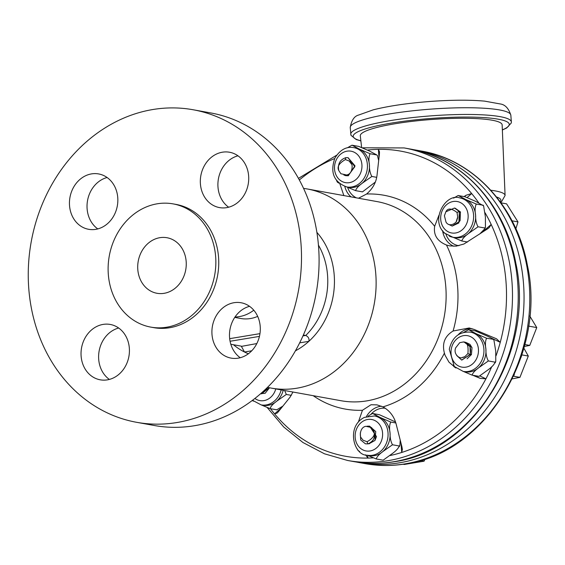 <?xml version="1.0" encoding="UTF-8"?>
<svg xmlns="http://www.w3.org/2000/svg" width="565" height="565" viewBox="0 0 565 565"><rect width="100%" height="100%" fill="white"/><g stroke="black" fill="none" stroke-linecap="round" stroke-linejoin="round"><path stroke-width="0.85" d="M30.898 243.614A158.807 135.84 -79.7 0 0 136.603 422.302A158.807 135.84 -79.7 0 0 298.546 290.212A158.807 135.84 -79.7 0 0 193.152 109.758A158.807 135.84 -79.7 0 0 30.898 243.614M69.912 197.651A28.13 24.062 -79.7 0 0 88.641 229.305A28.13 24.062 -79.7 0 0 117.322 205.907A28.13 24.062 -79.7 0 0 98.656 173.935A28.13 24.062 -79.7 0 0 69.912 197.651M229.263 152.197A28.13 24.062 -79.7 0 0 200.815 175.793A28.13 24.062 -79.7 0 0 219.517 207.602A28.13 24.062 -79.7 0 0 248.205 184.204A28.13 24.062 -79.7 0 0 229.531 152.239A28.13 24.062 -79.7 0 0 229.263 152.197M259.836 334.409A28.13 24.062 -79.7 0 0 241.114 302.755A28.13 24.062 -79.7 0 0 212.426 326.153A28.13 24.062 -79.7 0 0 231.099 358.118A28.13 24.062 -79.7 0 0 259.836 334.409M150.841 327.121L153.729 327.644A62.616 53.562 -79.7 0 0 217.582 275.565A62.616 53.562 -79.7 0 0 176.026 204.41L173.13 203.887A62.616 53.562 -79.7 0 0 109.158 256.665A62.616 53.562 -79.7 0 0 150.841 327.121A62.616 53.562 -79.7 0 0 214.686 275.042A62.616 53.562 -79.7 0 0 173.13 203.887M100.485 379.864A28.13 24.062 -79.7 0 0 128.933 356.261A28.13 24.062 -79.7 0 0 110.239 324.451A28.13 24.062 -79.7 0 0 81.551 347.849A28.13 24.062 -79.7 0 0 100.217 379.814A28.13 24.062 -79.7 0 0 100.485 379.864M118.671 328.018A28.13 24.062 -79.7 0 0 99.129 351.035A28.13 24.062 -79.7 0 0 109.37 379.433M136.603 422.302L154.181 425.48A158.807 135.84 -79.7 0 0 316.125 293.39A158.807 135.84 -79.7 0 0 210.731 112.936L193.152 109.758M234.941 317.12L237.95 316.781A38.116 32.6 -79.7 0 0 253.777 310.199M234.75 317.403L240.747 318.49A38.116 32.6 -79.7 0 0 257.675 316.372M185.793 269.491A28.222 24.14 -79.7 0 0 167.007 237.731A28.222 24.14 -79.7 0 0 138.227 261.207A28.222 24.14 -79.7 0 0 156.964 293.277A28.222 24.14 -79.7 0 0 185.793 269.491M107.089 177.509A28.13 24.062 -79.7 0 0 87.49 200.829A28.13 24.062 -79.7 0 0 97.787 228.917M237.964 155.806A28.13 24.062 -79.7 0 0 218.422 178.822A28.13 24.062 -79.7 0 0 228.663 207.221M249.546 306.322A28.13 24.062 -79.7 0 0 230.004 329.331A28.13 24.062 -79.7 0 0 240.245 357.73M361.614 147.423L360.308 135.84A71.133 10.77 -4.4 0 1 430.396 119.582A71.133 10.77 -4.4 0 1 502.151 124.929L505.082 195.49A68.64 10.396 175.6 0 0 490.816 190.257M524.334 346.479L529.751 345.413L536.75 327.58L529.786 316.04M528.565 326.097L536.75 327.58M524.843 344.523L529.751 345.413M353.817 147.635L355.851 148.002A19.966 17.077 100.3 0 1 359.538 149.195A19.966 17.077 100.3 0 1 369.404 164.818A19.966 17.077 100.3 0 1 362.165 183.272A19.966 17.077 100.3 0 1 348.739 187.298L346.705 186.93A19.966 17.077 -79.7 0 0 356.155 185.553A19.966 17.077 -79.7 0 0 360.124 182.905A19.966 17.077 -79.7 0 0 365.838 174.663A19.966 17.077 -79.7 0 0 353.817 147.635C346.394 146.286 340.095 149.76 334.911 158.073C329.896 172.438 333.83 182.057 346.705 186.93M370.103 153.737L376.763 154.944L369.348 150.968L358.782 146.42L352.122 145.212L359.538 149.195L370.103 153.737C368.825 156.286 368.592 159.98 369.404 164.818C369.319 169.486 370.139 173.37 371.855 176.457L362.165 183.272C358.316 186.16 356.134 188.625 355.618 190.652L362.504 191.867M355.618 190.652L346.825 186.951M338.965 183.159L337.404 182.191L336.549 180.567M347.404 147.797L351.896 145.212M377.413 155.537L376.763 154.944L377.413 155.537L378.677 160.552M371.855 176.457L376.721 177.339M375.351 182.057L362.476 191.874M345.752 175.687L348.315 175.75L345.667 175.666L343.852 174.981M351.451 164.09L349.142 160.976L345.377 159.577C339.12 163.158 336.902 166.795 338.732 170.475L340.907 173.738L346.564 174.988C352.835 174.154 353.083 163.942 350.879 163.144A6.533 5.586 -79.7 0 0 349.142 160.976M338.732 170.475C337.609 163.935 339.975 159.662 345.829 157.663L345.377 159.577M347.75 174.642L348.132 175.715L354.841 166.661L347.976 157.649L345.829 157.663M348.315 175.75L354.982 165.806L348.075 157.67M283.213 390.267A19.966 17.077 100.3 0 1 276.624 401.256A19.966 17.077 100.3 0 1 263.205 405.275L261.164 404.907A19.966 17.077 -79.7 0 0 281.179 389.899M260.733 393.65L265.105 393.318L269.533 387.774M284.647 390.528L286.314 394.441L291.328 395.345M286.314 394.441L276.624 401.256C272.775 404.145 270.593 406.602 270.077 408.636L276.963 409.844M282.896 406.087L276.737 409.844M270.077 408.636L261.284 404.928M253.424 401.143L252.273 400.493M269.343 387.738L261.503 393.89M262.527 392.054L266.609 389.511L267.619 387.371M266.609 389.511L260.818 393.572M267.697 387.385L260.769 393.614M403.135 464.253L404.321 464.465L424.075 461.188L425.191 458.985M374.461 415.946L376.495 416.313A19.966 17.077 100.3 0 1 380.189 417.5A19.966 17.077 100.3 0 1 390.055 433.122A19.966 17.077 100.3 0 1 382.809 451.583A19.966 17.077 100.3 0 1 369.39 455.609L367.356 455.235A19.966 17.077 -79.7 0 0 387.71 438.631A19.966 17.077 -79.7 0 0 374.461 415.946L364.453 417.38C345.95 426.229 353.591 455.8 367.356 455.235M374.962 440.481L376.509 436.604L369.545 426.13L375.753 431.554L374.962 440.481L369.454 443.497M368.67 443.758L369.524 443.687M395.528 421.942L379.426 414.731L372.766 413.524L380.189 417.5L390.754 422.048L395.846 422.973M390.754 422.048C389.469 424.598 389.236 428.284 390.055 433.122C389.97 437.797 390.782 441.682 392.498 444.768L399.158 445.976L399.335 446.654L399.893 445.234L399.158 445.976C398.643 448.003 396.461 450.467 392.611 453.356L383.148 460.178M400.218 440.121L399.893 445.234M392.498 444.768L382.809 451.583C378.96 454.472 376.777 456.93 376.262 458.964L383.119 460.185M376.262 458.964L367.476 455.263M359.608 451.47L358.048 450.503L357.2 448.878M368.048 416.108L372.42 413.538M367.088 426.201L369.545 426.13M361.586 438.158A6.533 5.586 -79.7 0 0 363.33 440.326L367.088 441.724C373.352 438.143 375.57 434.506 373.74 430.827L371.565 427.564L365.908 426.314C359.637 427.147 359.389 437.359 361.586 438.158M373.74 430.827C375.563 437.494 373.599 441.837 367.85 443.857L367.088 441.724M371.565 427.564C376.558 434.824 375.386 440.262 368.034 443.892L365.386 443.808L360.668 439.895L360.315 432.917M365.47 443.829L368.034 443.892M420.332 460.51L424.075 461.188M514.348 374.475L513.529 376.248M521.912 354.742L521.05 357.377M512.293 378.847L519.941 377.364L528.303 356.049L523.875 348.16M470.327 332.121L472.361 332.488A19.966 17.077 100.3 0 1 476.048 333.675A19.966 17.077 100.3 0 1 485.914 349.297A19.966 17.077 100.3 0 1 478.668 367.759A19.966 17.077 100.3 0 1 465.249 371.784L463.215 371.41A19.966 17.077 -79.7 0 0 483.576 354.806A19.966 17.077 -79.7 0 0 470.327 332.121C459.14 331.507 452.134 337.234 449.288 349.29L454.267 366.48L463.215 371.41M472.008 347.659L469.953 344.353L465.814 342.376L472.008 347.659L471.436 354.573L470.405 354.17M467.05 358.817L471.436 354.573M463.907 332.284L468.632 329.699L475.292 330.906L485.858 335.455C490.067 337.319 492.546 338.64 493.273 339.431L493.916 340.024L495.724 351.07L495.759 361.409L495.018 362.151L495.201 362.829L495.759 361.409M468.632 329.699L476.048 333.675L486.613 338.223L493.506 339.367L493.923 340.024M486.613 338.223C485.328 340.773 485.095 344.459 485.914 349.297C485.829 353.973 486.649 357.857 488.365 360.943L495.018 362.151C494.509 364.178 492.327 366.643 488.478 369.531L479.014 376.347M488.365 360.943L478.668 367.759C474.819 370.647 472.644 373.105 472.128 375.139L478.986 376.361M472.128 375.139L463.335 371.431M455.475 367.645L453.914 366.678L453.059 365.054M465.101 342.291L465.814 342.376M462.085 357.511L464.79 356.72L467.898 353.577C468.639 345.667 467.135 341.797 463.371 341.966L459.733 342.673L455.701 347.793C452.897 354.467 460.411 359.333 462.212 357.483A6.533 5.586 -79.7 0 0 464.79 356.72M456.718 355.512L461.683 360.067L470.108 354.446C471.726 347.701 469.48 343.541 463.371 341.966L464.14 342.065L469.988 346.55L470.292 354.481L467.898 353.577M461.796 360.089L470.292 354.481M513.656 376.226L519.941 377.364M522.018 354.912L528.303 356.049M515.873 228.747L517.985 221.897L506.586 203.859L500.986 202.842M460.002 197.969L462.036 198.336A19.966 17.077 100.3 0 1 465.722 199.523A19.966 17.077 100.3 0 1 475.589 215.145A19.966 17.077 100.3 0 1 468.35 233.599A19.966 17.077 100.3 0 1 454.931 237.625L452.89 237.258A19.966 17.077 -79.7 0 0 473.251 220.654A19.966 17.077 -79.7 0 0 460.002 197.969C445.446 192.63 429.668 220.866 444.945 233.31L452.89 237.258A19.966 17.077 -79.7 0 1 449.203 236.071M460.072 220.724L460.461 211.953L455.171 208.21M445.149 233.486L443.589 232.526L442.734 230.894M453.589 198.131L458.109 195.532L464.967 196.747L475.532 201.295L483.598 205.865L485.399 216.918L485.434 227.25L484.699 227.992L484.876 228.677L479.692 234.03M458.307 195.547L465.722 199.523L476.295 204.071L483.181 205.208L483.598 205.872M476.295 204.071C475.01 206.613 474.777 210.307 475.589 215.145C475.504 219.82 476.323 223.698 478.039 226.791L484.699 227.992M478.039 226.791L468.35 233.599C464.501 236.495 462.318 238.953 461.803 240.987L467.53 242.018M461.803 240.987L453.01 237.279M456.358 221.155L457.699 217.045L457.043 212.504C451.527 208.181 447.798 207.941 445.863 211.79L444.408 215.766L446.032 222.13C449.493 227.97 457.255 222.624 456.859 219.976A6.533 5.586 -79.7 0 0 457.699 217.045M445.863 211.79L454.479 208.033L459.098 211.345L457.043 212.504M454.571 208.054L459.281 211.381L459.571 221.423L452.134 226.049L448.702 224.425M452.226 226.064L458.886 222.935L459.281 211.381M512.024 220.816L517.985 221.897M373.175 457.855A155.05 132.62 100.3 0 1 367.872 458.074A155.05 132.62 100.3 0 1 274.576 413.855L277.111 413.072L278.27 411.857L290.036 397.195L292.953 392.025M270.508 408.714A155.05 132.62 -79.7 0 0 274.576 413.855L281.568 407.739M358.514 198.237L366.579 194.021C372.568 188.858 376.036 182.735 376.982 175.637L379.405 154.118L379.468 151.717L378.373 149.337A155.05 132.62 -79.7 0 0 367.427 150.057M379.016 157.607L378.373 149.337A155.05 132.62 100.3 0 1 471.676 193.562A155.05 132.62 100.3 0 1 478.717 202.814M485.06 212.758A155.05 132.62 100.3 0 1 491.183 224.446A155.05 132.62 100.3 0 1 500.251 342.319A155.05 132.62 100.3 0 1 496.056 355.738M491.769 366.629A155.05 132.62 100.3 0 1 485.928 378.818A155.05 132.62 100.3 0 1 401.701 452.466A155.05 132.62 100.3 0 1 390.132 455.524M248.374 353.768A72.631 62.122 100.3 0 1 244.483 352.002A72.631 62.122 100.3 0 1 233.479 344.742M316.866 232.335A72.631 62.122 100.3 0 1 308.864 341.331A72.631 62.122 100.3 0 1 295.424 350.837M358.309 422.203L362.448 410.275L371.007 404.745L377.003 404.872L382.957 406.878C389.631 410.621 394.003 416.271 396.079 423.821L401.934 446.837L402.379 449.479L401.701 452.466L400.981 443.101M455.941 368.034L449.013 362.207L445.043 355.216L444.415 353.139C441.879 343.471 444.775 336.097 453.095 331.012L469.211 327.975L474.099 329.416L496.515 338.809L500.251 342.319L491.501 338.174M481.804 232.646L491.183 224.446L489.184 227.631L487.433 228.952L463.943 244.016L456.259 246.128L449.811 245.902L446.477 245.012C437.296 241.262 433.355 235.026 434.655 226.29L438.949 215.251M365.569 454.804L367.872 458.074L367.66 455.348M474.19 375.513L480.222 378.373L485.928 378.818L480.038 376.022M467.17 197.496L471.676 193.562L466.132 195.222L464.486 196.662M464.056 196.585L466.132 195.222M343.859 195.582L339.897 183.922M256.835 343.562L241.756 346.324M299.69 342.849L308.864 341.331C309.436 338.718 308.398 336.761 305.764 335.462L302.981 335.907M241.283 346.147L244.483 352.002L251.736 350.801M303.377 335.031L305.729 335.455M241.248 346.147L230.824 344.262M480.222 378.373L472.771 375.259M496.579 197.023A64.106 9.711 -4.4 0 1 500.173 201.719M350.236 127.563A80.541 12.197 -4.4 0 1 389.483 113.953A80.541 12.197 -4.4 0 1 469.833 107.76A80.541 12.197 -4.4 0 1 510.838 115.204C508.627 108.275 505.039 104.518 500.074 103.925L484.608 101.128C469.579 99.786 451.273 99.906 429.69 101.488C407.181 103.247 388.388 106.022 373.31 109.815L358.584 115.062C354.255 116.192 351.472 120.359 350.236 127.563L350.978 135.325L356.225 139.541L360.88 140.897M502.363 130.007L506.692 127.994L511.304 122.958L511.353 121.913A80.541 12.197 175.6 0 0 470.348 114.469A80.541 12.197 175.6 0 0 389.998 120.663A80.541 12.197 175.6 0 0 350.752 134.265M360.865 140.756A78.267 11.858 -4.4 0 1 391.326 123.106A78.267 11.858 -4.4 0 1 483.223 117.548A78.267 11.858 -4.4 0 1 502.356 129.872M360.682 172.819A15.968 13.659 100.3 0 1 336.98 176.746A15.968 13.659 100.3 0 1 347.016 151.173A15.968 13.659 100.3 0 1 360.682 172.819M275.769 388.918A15.968 13.659 100.3 0 1 254.9 398.473M364.157 420.607A15.968 13.659 100.3 0 1 382.561 432.952A15.968 13.659 100.3 0 1 366.501 451.018A15.968 13.659 100.3 0 1 356.409 429.315A15.968 13.659 100.3 0 1 364.157 420.607M451.202 349.516A15.968 13.659 100.3 0 1 470.532 336.634A15.968 13.659 100.3 0 1 475.271 360.922A15.968 13.659 100.3 0 1 453.483 361.233A15.968 13.659 100.3 0 1 451.202 349.516M445.587 229.976A15.968 13.659 100.3 0 1 446.52 204.749A15.968 13.659 100.3 0 1 467.319 210.978A15.968 13.659 100.3 0 1 455.623 232.985A15.968 13.659 100.3 0 1 445.587 229.976M460.461 211.953L459.804 212.327M412.775 149.527L415.699 150.022A158.807 135.84 100.3 0 1 523.804 307.113A158.807 135.84 100.3 0 1 399.469 462.806A158.807 135.84 100.3 0 1 359.156 462.566L356.247 462M415.699 150.022L421.441 151.06A158.807 135.84 100.3 0 1 529.546 308.151A158.807 135.84 100.3 0 1 405.204 463.844A158.807 135.84 100.3 0 1 364.891 463.604L359.156 462.566M362.539 147.811L404.137 147.931A158.807 135.84 100.3 0 1 512.243 305.022A158.807 135.84 100.3 0 1 387.908 460.715A158.807 135.84 100.3 0 1 347.588 460.475L324.465 453.794L302.939 442.501L283.687 426.956L267.302 407.655M334.685 158.532A155.05 132.62 -79.7 0 0 299.316 179.988M404.137 147.931L409.872 148.969A158.807 135.84 100.3 0 1 517.978 306.061A158.807 135.84 100.3 0 1 393.643 461.753A158.807 135.84 100.3 0 1 353.323 461.513L347.588 460.475M303.532 188.371L307.099 188.936A101.184 86.551 100.3 0 1 375.972 289.026A101.184 86.551 100.3 0 1 296.752 388.226A101.184 86.551 100.3 0 1 271.066 388.07L267.535 387.35M307.099 188.936L377.095 201.599A101.184 86.551 100.3 0 1 445.976 301.689A101.184 86.551 100.3 0 1 366.756 400.889A101.184 86.551 100.3 0 1 341.069 400.733L271.066 388.07M444.415 353.139A108.65 92.935 100.3 0 1 382.957 406.878M446.477 245.012A108.65 92.935 100.3 0 1 453.095 331.012M366.579 194.021A108.65 92.935 100.3 0 1 434.655 226.29M313.194 395.691A108.65 92.935 -79.7 0 0 362.448 410.275M381.552 406.221A21.555 18.433 -79.7 0 0 366.402 416.582M371.304 413.947A19.74 16.879 100.3 0 1 385.266 408.241M475.864 331.055A19.74 16.879 100.3 0 1 478.506 332.015A1.815 0.918 115.4 0 0 478.689 331.337M471.959 328.639A21.555 18.433 -79.7 0 0 458.166 334.791M478.506 332.015L479.911 332.679M442.586 230.69A21.555 18.433 -79.7 0 0 453.787 246.248M458.914 245.69A19.74 16.879 100.3 0 1 445.919 234.122M344.82 186.464A21.555 18.433 -79.7 0 0 351.027 196.881M356.395 197.856A19.74 16.879 100.3 0 1 347.616 187.319M230.075 341.26L259.434 336.394M259.964 333.64L229.673 338.661M318.427 245.097A68.061 58.216 100.3 0 1 305.764 335.462M505.082 195.49L501.522 201.769L500.639 202.362M511.353 121.913L510.838 115.204M261.164 404.907L252.534 400.303M485.434 227.257L484.876 228.677M421.441 151.06C473.505 159.775 516.685 206.613 527.378 265.218C546.835 352.864 485.766 453.285 405.705 463.851C391.99 466.111 378.388 466.033 364.891 463.604M298.44 178.392L336.641 155.206M409.872 148.969C461.944 157.684 505.117 204.523 515.817 263.128C535.274 350.773 474.197 451.195 394.144 461.76C380.429 464.02 366.819 463.936 353.323 461.513"/></g></svg>
